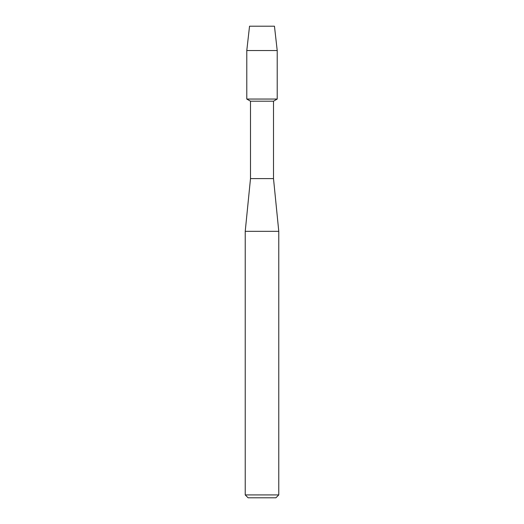 <?xml version="1.0" encoding="UTF-8"?>
<svg xmlns="http://www.w3.org/2000/svg" width="524" height="524" viewBox="0 0 524 524"><rect width="100%" height="100%" fill="white"/><g stroke="black" fill="none" stroke-linecap="round" stroke-linejoin="round"><path stroke-width="0.79" d="M274.458 26.2L249.542 26.2L274.458 26.2L277.216 50.546L277.216 99.049L262 99.049L277.216 99.049L273.502 101.191L273.502 178.605L278.775 231.326L278.775 494.925L245.225 494.925L248.101 497.8L275.899 497.8L278.775 494.925M273.502 178.605L250.498 178.605L250.498 101.191L273.502 101.191M250.498 178.605L245.225 231.326L278.775 231.326M249.542 26.2L246.784 50.546L246.784 99.049L262 99.049L246.784 99.049L250.498 101.191M246.784 50.546L277.216 50.546M245.225 231.326L245.225 494.925"/></g></svg>
